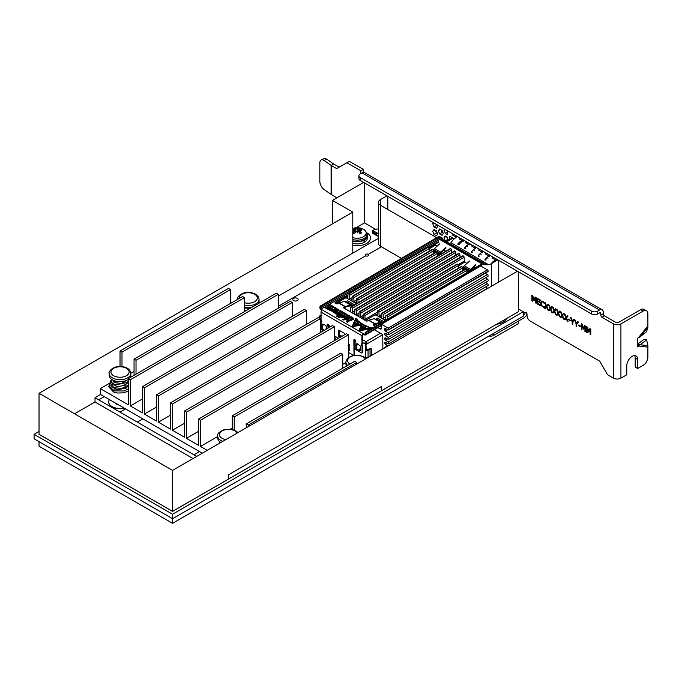 <?xml version="1.0" encoding="UTF-8"?>
<svg xmlns="http://www.w3.org/2000/svg" width="682" height="682" viewBox="0 0 682 682"><rect width="100%" height="100%" fill="white"/><g stroke="black" fill="none" stroke-linecap="round" stroke-linejoin="round"><path stroke-width="1.02" d="M378.425 228.913A3.487 2.012 0 0 0 375.953 229.502L364.495 222.886L356.081 227.754L364.495 222.886L364.495 182.878M363.634 182.384L332.441 200.397L352.79 212.136L39.036 393.284L172.546 470.367L517.493 271.214M332.441 223.884L332.441 200.397M387.794 209.485L387.794 196.331M497.894 259.893L491.432 263.627A6.973 4.024 180 0 1 481.569 263.627L380.471 205.256A6.973 4.024 180 0 1 378.425 202.409A6.973 4.024 180 0 1 380.471 199.562L386.924 195.828M381.391 246.756L401.459 258.376L381.391 246.79L368.306 254.343L381.391 246.756L380.471 246.228A6.973 4.024 180 0 1 378.425 243.38L378.425 202.409M498.755 282.033L498.755 260.396M496.735 324.231L172.546 511.398L39.036 434.315L172.546 511.372L518.363 311.717L518.363 271.709M39.036 393.284L39.036 434.289L172.546 511.372L172.546 470.367M104.286 396.617L98.702 399.831M193.015 458.551L95.011 401.971L74.543 413.786L95.011 401.971L95.011 397.7L196.714 456.42M352.79 253.116L352.79 212.136M518.363 321.137L518.363 323.66L172.546 523.316L39.036 446.233L39.036 441.646M39.036 431.467L34.1 434.315L172.546 514.245L523.29 311.742L523.29 316.235L172.546 518.729L172.546 523.316M100.586 394.477L95.011 397.7M496.675 324.24A13.29 7.673 180 0 0 506.513 318.562A13.29 7.673 180 0 1 496.675 324.231A13.29 7.673 0 0 0 506.513 318.562L381.409 390.786L381.409 386.515L228.521 474.783L228.521 479.054L381.409 390.786L172.546 511.398M124.38 408.22A11.33 6.547 180 0 1 112.01 406.804A11.33 6.547 180 0 1 108.694 402.175A11.33 6.547 180 0 1 108.694 402.048M142.862 418.884L137.287 422.107L142.836 418.876M172.546 514.245L172.546 518.729L34.1 438.799L34.1 434.315M523.29 311.742L518.363 308.895M365.245 255.102A1.833 1.057 0 0 1 366.345 254.147A1.833 1.057 0 0 1 368.306 254.343A1.833 1.057 180 0 1 368.792 255.051A1.833 1.057 180 0 1 367.7 256.023A1.833 1.057 180 0 1 365.723 255.835L365.723 255.801A1.833 1.057 180 0 1 365.245 255.094A1.833 1.057 180 0 1 366.336 254.122A1.833 1.057 180 0 1 368.306 254.309M365.723 255.835L278.282 306.32L365.723 255.801M378.425 239.356L377.521 238.828L278.282 296.133M374.75 231.906L372.773 230.516L372.253 230.814L375.236 229.092L364.495 222.886M293.541 300.574A2.702 1.56 180 0 1 292.748 299.475A2.702 1.56 180 0 1 295.451 297.915A2.702 1.56 180 0 1 298.153 299.475A2.702 1.56 180 0 1 296.482 300.915A2.702 1.56 180 0 1 293.541 300.574M109.435 399.584A11.33 6.547 0 0 0 108.694 401.92A11.33 6.547 0 0 0 112.01 406.549A11.33 6.547 0 0 0 124.064 408.032M118.472 404.801A5.234 3.018 180 0 1 116.324 404.059A5.234 3.018 180 0 1 115.028 402.815M194.003 454.851L196.74 456.403M199.553 451.62L194.003 454.826M120.023 412.141L137.287 422.081M125.573 408.91L120.023 412.116M117.347 404.153A5.234 3.018 0 0 0 116.878 404.332M366.524 232.571A13.29 7.673 180 0 1 370.514 238.044A13.29 7.673 180 0 1 352.79 245.273A13.29 7.673 0 0 0 368.493 242.11A13.29 7.673 0 0 0 366.524 232.571A13.29 7.673 180 0 1 370.514 238.052A13.29 7.673 180 0 1 352.79 245.281M374.128 233.858L374.128 232.698L375.091 233.542A1.185 0.682 -120 0 0 374.87 233.602A1.185 0.682 -120 0 0 374.623 234.139L374.154 232.715M374.623 234.114L374.154 233.841M374.87 234.54L372.278 231.437M373.983 232.843L372.278 231.837M372.253 231.854L372.773 233.363L373.983 234.054L374.009 232.835M372.253 230.814L372.253 231.42L375.552 233.756A1.748 1.006 -120 0 0 375.228 233.832A1.748 1.006 -120 0 0 374.87 234.565L377.086 235.853A1.748 1.006 -120 0 0 376.362 234.216L376.362 233.79A1.748 1.006 -120 0 0 376.728 233.713A1.748 1.006 -120 0 0 377.086 233.005L378.178 233.602L378.425 234.983M376.754 233.696L376.728 233.713A1.748 1.006 -120 0 0 376.754 233.696A1.748 1.006 -120 0 0 377.112 232.988L374.657 231.599M378.152 236.432L377.086 235.853A1.748 1.006 -120 0 0 376.387 234.207L376.387 233.798M378.425 235.409L378.425 236.62M491.381 263.653A14.262 8.235 -60 0 1 495.575 259.902M485.055 260.14L485.2 259.467A14.262 8.235 -60 0 1 489.045 256.125M478.278 256.227L478.423 255.554A14.262 8.235 -60 0 1 482.259 252.212M471.492 252.306L471.637 251.641A14.262 8.235 -60 0 1 475.482 248.299M464.715 248.393L464.86 247.728A14.262 8.235 -60 0 1 468.704 244.386M457.929 244.48L458.082 243.806A14.262 8.235 -60 0 1 461.919 240.465M456.352 235.912L456.352 237.259A14.475 8.355 120 0 0 450.938 242.656L488.448 264.642M491.091 263.806A14.475 8.355 -60 0 1 495.439 259.816M485.2 259.467L485.141 259.356A14.475 8.355 -60 0 1 488.9 256.048M486.249 259.995C484.97 260.234 484.604 260.021 485.141 259.356L485.021 260.089M478.423 255.554L478.355 255.435A14.475 8.355 -60 0 1 482.123 252.135M479.472 256.074C478.193 256.313 477.818 256.1 478.355 255.435L478.235 256.176M471.637 251.641L471.577 251.522A14.475 8.355 -60 0 1 475.345 248.214M472.686 252.161C471.407 252.4 471.04 252.187 471.577 251.522L471.458 252.255M464.86 247.728L464.792 247.609A14.475 8.355 -60 0 1 468.56 244.301M465.908 248.248C464.63 248.487 464.263 248.274 464.792 247.609L464.672 248.342M462.89 241.027A14.475 8.355 120 0 0 459.122 244.335C457.852 244.574 457.477 244.361 458.014 243.696A14.475 8.355 -60 0 1 461.782 240.388M458.082 243.806L457.895 244.429M365.876 357.402L365.075 357.53M365.433 349.261L366.191 349.934L366.012 345.083L366.498 344.231L365.884 343.873L365.399 344.725L365.433 349.261L366.046 349.619M382.755 334.674L367.24 343.796L366.626 343.438L365.271 344.095L365.561 350.326A1.748 1.014 -0.4 0 0 368.024 350.318L370.002 349.158L370.053 356.336M365.884 343.728L365.39 343.447A0.87 0.503 -60 0 1 366.004 342.373L365.995 341.665A1.748 0.997 -120.4 0 1 367.24 343.796L366.498 344.231M367.283 350.019L367.283 349.465L365.927 349.781M366.822 357.564L366.234 357.914A1.219 0.708 -0.4 0 1 365.731 358.093M447.886 240.541A14.475 8.431 179.6 0 1 449.634 238.913M448.364 240.26A14.262 8.312 179.6 0 1 449.634 239.118M319.935 317.011L319.031 316.823L318.545 317.59M319.167 317.948L319.645 317.181M356.379 303.695L346.601 298.025A1.748 1.014 -0.4 0 0 345.817 297.795L336.115 303.575M350.497 311.29L350.173 311.606L343.881 307.966M336.695 303.822L336.115 303.49M350.233 305.851L351.673 305.843A0.87 0.503 -60 0 1 351.605 305.766L351.239 305.263A1.748 1.006 120 0 0 351.051 305.093A1.748 1.006 120 0 0 350.488 305.042L345.245 306.508A1.748 1.006 -60 0 0 344.922 306.644L343.933 307.224A1.049 0.605 -0.4 0 0 343.626 307.659A1.049 0.605 -0.4 0 0 343.933 308.085L366.123 320.898A1.049 0.605 -0.4 0 0 367.607 320.89L368.595 320.31A1.748 1.006 120 0 1 368.919 320.173L375.083 323.728L380.326 322.271L374.154 318.707A1.748 1.006 -60 0 1 374.725 318.758L380.888 322.313A1.748 1.006 120 0 0 380.326 322.271M352.679 305.246L353.088 304.735A0.699 0.554 144.1 0 0 353.02 303.916L347.837 300.924A0.699 0.554 144.1 0 0 346.925 301.171L346.516 301.691L352.679 305.246L353.302 304.308M382.866 348.945L382.755 334.623L374.316 329.747M458.474 265.792L464.706 262.127L466.923 263.405M473.589 267.259L474.817 267.966M465.312 269.006L463.206 267.796A0.87 0.503 120 0 1 463.146 267.932L465.158 269.1M466.795 270.038L469.063 271.351M468.04 271.947L466.889 271.274M464.144 269.697L462.694 268.853M437.085 246.185L435.363 245.188L429.131 248.853M443.752 250.03L445.764 251.189M435.969 252.067L433.368 250.567A0.87 0.503 120 0 1 433.309 250.703L435.815 252.152M437.452 253.099L439.472 254.267L440.427 253.235A0.87 0.503 -60 0 1 440.794 252.69L446.028 247.984M437.588 255.307L438.458 254.863L437.546 254.335M434.801 252.749L433.351 251.914M385.432 320.472L376.558 315.348A1.748 1.014 -0.4 0 0 374.094 315.357L365.467 320.429L374.094 315.357M381.477 328.23L380.258 328.946L377.93 327.624M375.16 326.03L373.719 325.195M366.532 321.043L365.467 320.429M380.07 323.072L380.539 323.345M382.943 321.938A0.699 0.554 144.1 0 0 382.858 321.137L377.675 318.153A0.699 0.554 144.1 0 0 376.762 318.4L376.353 318.92L382.27 322.33M347.854 297.898L346.601 298.025A1.748 1.014 -0.4 0 0 345.817 297.761L347.905 296.542M384.878 347.777L385.603 346.985M385.952 347.164L385.56 346.968A1.049 0.597 -120.4 0 0 385.091 346.942A1.049 0.597 -120.4 0 0 384.878 347.419M387.734 346.132L385.543 344.691L387.615 343.472M386.097 342.714L384.844 343.447A1.049 0.597 -120.4 0 0 385.543 344.691M384.844 343.447L385.569 342.449M485.593 282.408L487.502 283.661L388.254 341.955A1.134 0.648 59.6 0 1 388.962 342.952A1.134 0.648 59.6 0 1 388.783 343.83A1.134 0.648 59.6 0 1 388.271 343.805L385.526 342.432A1.049 0.597 -120.4 0 0 385.057 342.407A1.049 0.597 -120.4 0 0 384.844 342.884M388.254 341.955L385.509 340.156L387.581 338.937M386.063 338.178L384.81 338.911A1.049 0.597 -120.4 0 0 385.509 340.156M384.81 338.911L385.535 337.914M485.499 277.83L487.468 279.117L388.22 337.42A1.134 0.648 59.6 0 1 388.928 338.417A1.134 0.648 59.6 0 1 388.749 339.295A1.134 0.648 59.6 0 1 388.237 339.269L385.492 337.897A1.049 0.597 -120.4 0 0 385.023 337.871A1.049 0.597 -120.4 0 0 384.81 338.349M388.22 337.42L385.475 335.621L387.547 334.402M386.029 333.643L384.776 334.376A1.049 0.597 -120.4 0 0 385.475 335.621M384.776 334.376L385.569 333.413M485.277 273.175L487.366 274.548L388.118 332.85A1.134 0.648 59.6 0 1 388.817 333.848A1.134 0.648 59.6 0 1 388.646 334.717A1.134 0.648 59.6 0 1 388.126 334.692L385.518 333.387A1.134 0.648 -120.4 0 0 385.006 333.362A1.134 0.648 -120.4 0 0 384.776 333.882M388.118 332.85L385.441 331.085L387.836 329.679M386.31 328.92L384.742 329.841A1.049 0.597 -120.4 0 0 385.441 331.085M384.742 329.841L384.742 328.937L385.466 328.502M388.706 329.9L487.954 271.607A1.049 0.597 -120.4 0 0 488.159 271.129L388.919 329.432A1.049 0.597 59.6 0 1 388.706 329.9A1.049 0.597 59.6 0 1 388.237 329.883L385.415 328.485A1.049 0.597 -120.4 0 0 384.946 328.46A1.049 0.597 -120.4 0 0 384.742 328.937M388.919 329.432L488.159 271.129A1.049 0.597 -120.4 0 0 487.417 269.85L480.699 265.971L381.451 324.265L388.169 328.144A1.049 0.597 59.6 0 1 388.919 329.423M381.451 324.265L381.477 328.238A1.748 0.997 -120.4 0 1 381.127 329.031A1.748 0.997 -120.4 0 1 380.258 328.946M377.291 312.168L365.058 319.355A1.049 0.597 -120.4 0 0 365.458 320.31M365.058 319.355L364.887 315.587L464.127 257.285A1.134 0.648 -120.4 0 0 463.317 255.938L463.308 255.929A1.134 0.648 -120.4 0 0 462.737 255.869L363.489 314.172A1.134 0.648 59.6 0 1 364.06 314.232A1.134 0.648 59.6 0 1 364.887 315.587M463.317 255.938L364.077 314.24L463.308 255.929M363.148 318.213L362.415 318.639A1.049 0.597 -120.4 0 0 362.935 318.69A1.049 0.597 -120.4 0 0 363.148 318.255L363.259 314.649A1.134 0.648 59.6 0 1 363.489 314.172M362.415 318.639L361.605 318.179L363.174 317.258M363.233 315.544L360.863 316.934A1.049 0.597 -120.4 0 0 361.605 318.179M360.863 316.934L360.693 313.166L459.941 254.863A1.134 0.648 -120.4 0 0 459.131 253.516L459.114 253.508A1.134 0.648 -120.4 0 0 458.543 253.448L359.295 311.751A1.134 0.648 59.6 0 1 359.866 311.81A1.134 0.648 59.6 0 1 360.693 313.166M459.131 253.516L359.883 311.819L459.114 253.508M358.954 315.792L358.221 316.218A1.049 0.597 -120.4 0 0 358.741 316.269A1.049 0.597 -120.4 0 0 358.954 315.834L359.073 312.228A1.134 0.648 59.6 0 1 359.295 311.751M358.221 316.218L357.419 315.757L358.988 314.837M359.039 313.123L356.669 314.513A1.049 0.597 -120.4 0 0 357.419 315.757M356.669 314.513L356.498 310.745L455.747 252.442A1.134 0.648 -120.4 0 0 454.937 251.095A1.134 0.648 -120.4 0 0 454.348 251.027L355.1 309.33A1.134 0.648 59.6 0 1 355.672 309.389L355.689 309.398A1.134 0.648 59.6 0 1 356.498 310.745M354.759 313.37L354.026 313.797A1.049 0.597 -120.4 0 0 354.555 313.848A1.049 0.597 -120.4 0 0 354.759 313.413L354.879 309.807A1.134 0.648 59.6 0 1 355.1 309.33M354.026 313.797L353.225 313.336L354.793 312.416M354.845 310.702L352.475 312.1A1.049 0.597 -120.4 0 0 353.225 313.336M352.475 312.1L352.304 308.324L451.552 250.021A1.134 0.648 -120.4 0 0 450.742 248.674L450.725 248.666A1.134 0.648 -120.4 0 0 450.163 248.615L350.915 306.909A1.134 0.648 59.6 0 1 351.477 306.968A1.134 0.648 59.6 0 1 352.304 308.324M450.742 248.674L351.494 306.977L450.725 248.666M350.173 311.478A1.049 0.597 -120.4 0 0 350.36 311.435A1.049 0.597 -120.4 0 0 350.565 310.992L350.684 307.386A1.134 0.648 59.6 0 1 350.915 306.909M451.552 250.021L451.672 252.604M355.672 309.389L454.92 251.087L355.689 309.398M455.747 252.442L455.866 255.025M459.941 254.863L460.052 257.446M464.127 257.285L464.306 261.061L458.168 264.659M458.466 265.673L464.706 262.007A1.049 0.597 59.6 0 1 464.306 261.061M388.646 334.717L487.894 276.423A1.134 0.648 -120.4 0 0 488.065 275.554A1.134 0.648 -120.4 0 0 487.366 274.548M388.749 339.295L487.997 280.993A1.134 0.648 -120.4 0 0 488.167 280.123A1.134 0.648 -120.4 0 0 487.468 279.117M388.783 343.83L488.031 285.528A1.134 0.648 -120.4 0 0 488.201 284.658A1.134 0.648 -120.4 0 0 487.502 283.661M485.627 286.943L487.536 288.196L455.951 306.747M376.558 315.348L376.464 315.272A1.748 1.014 -0.4 0 0 375.279 315.033L374.094 315.237M387.427 319.304L387.325 317.053L466.846 270.336L466.948 272.604M385.671 317.011L383.301 318.4A1.049 0.597 -120.4 0 0 384.043 319.645L384.853 320.105A1.049 0.597 -120.4 0 0 385.373 320.156A1.049 0.597 -120.4 0 0 385.586 319.722L385.697 316.116A1.134 0.648 59.6 0 1 385.927 315.638A1.134 0.648 59.6 0 1 386.498 315.698L386.515 315.706A1.134 0.648 59.6 0 1 387.325 317.053M383.301 318.4L383.131 314.632L462.652 267.915L462.771 270.498M381.477 314.59L379.107 315.988A1.049 0.597 -120.4 0 0 379.857 317.224L380.658 317.684A1.049 0.597 -120.4 0 0 381.187 317.735A1.049 0.597 -120.4 0 0 381.391 317.3L381.511 313.694A1.134 0.648 59.6 0 1 381.732 313.217A1.134 0.648 59.6 0 1 382.304 313.277L382.321 313.285A1.134 0.648 59.6 0 1 383.131 314.632M379.107 315.988L378.936 312.211L458.457 265.494L458.577 268.077M376.558 315.314A1.049 0.597 -120.4 0 0 376.993 315.323A1.049 0.597 -120.4 0 0 377.197 314.879L377.317 311.273A1.134 0.648 59.6 0 1 377.547 310.796A1.134 0.648 59.6 0 1 378.109 310.856L378.126 310.864A1.134 0.648 59.6 0 1 378.936 312.211M428.287 247.199A1.134 0.648 -120.4 0 0 427.725 247.14L348.204 293.857A1.134 0.648 59.6 0 1 348.766 293.916L348.783 293.925A1.134 0.648 59.6 0 1 349.593 295.272L429.114 248.555A1.134 0.648 -120.4 0 0 428.305 247.208L348.766 293.916M429.114 248.555L429.234 251.138M432.482 249.621A1.134 0.648 -120.4 0 0 431.911 249.561L352.389 296.278A1.134 0.648 59.6 0 1 352.961 296.329A1.134 0.648 59.6 0 1 353.788 297.684L433.309 250.976A1.134 0.648 -120.4 0 0 432.499 249.629L352.961 296.329L432.499 249.629M433.309 250.976L433.428 253.559M436.676 252.042A1.134 0.648 -120.4 0 0 436.105 251.982L356.584 298.699A1.134 0.648 59.6 0 1 357.155 298.75A1.134 0.648 59.6 0 1 357.982 300.106L437.503 253.397A1.134 0.648 -120.4 0 0 436.693 252.05L357.172 298.759L436.676 252.042M437.503 253.397L437.614 255.98M381.477 328.085L380.138 328.869M356.328 300.071L353.958 301.461A1.049 0.597 -120.4 0 0 354.7 302.697L355.51 303.166A1.049 0.597 -120.4 0 0 356.03 303.217A1.049 0.597 -120.4 0 0 356.243 302.782L356.354 299.176A1.134 0.648 59.6 0 1 356.584 298.699M352.134 297.65L349.764 299.04A1.049 0.597 -120.4 0 0 350.514 300.285L351.315 300.745A1.049 0.597 -120.4 0 0 351.835 300.796A1.049 0.597 -120.4 0 0 352.048 300.361L352.168 296.755A1.134 0.648 59.6 0 1 352.389 296.278M347.121 298.324A1.049 0.597 -120.4 0 0 347.65 298.375A1.049 0.597 -120.4 0 0 347.854 297.94L347.973 294.334A1.134 0.648 59.6 0 1 348.204 293.857M349.764 299.04L349.593 295.272M353.958 301.461L353.788 297.684M358.093 302.689L357.982 300.106M466.846 270.336A1.134 0.648 -120.4 0 0 466.036 268.989L466.019 268.981A1.134 0.648 -120.4 0 0 465.448 268.93L385.927 315.638M462.652 267.915A1.134 0.648 -120.4 0 0 461.842 266.568A1.134 0.648 -120.4 0 0 461.254 266.509L381.732 313.217M458.457 265.494A1.134 0.648 -120.4 0 0 457.648 264.147L457.631 264.139A1.134 0.648 -120.4 0 0 457.068 264.087L377.547 310.796M461.842 266.568L382.321 313.285L461.825 266.56M350.949 306.261L350.71 305.928A0.87 0.503 120 0 0 350.335 305.817L345.092 307.284A0.87 0.503 120 0 0 344.93 307.352L343.933 307.932L343.933 307.224M470.171 270.694L470.265 270.464A0.87 0.503 -60 0 1 470.631 269.91L475.866 265.213M463.206 267.796L463.555 266.858A1.748 1.006 -60 0 1 464.306 265.758L470.469 269.322A1.748 1.006 120 0 0 469.728 270.422L469.463 271.112M462.711 269.288L463.786 269.902M467.861 272.058L466.965 271.743M433.368 250.567L433.726 249.638A1.748 1.006 -60 0 1 434.468 248.538L440.632 252.093A1.748 1.006 120 0 0 439.89 253.193L439.532 254.122L437.375 252.886M433.368 252.349L434.443 252.962M437.912 255.179L437.563 254.71M380.641 323.285L380.547 323.157A0.87 0.503 120 0 0 380.172 323.046L374.93 324.504A0.87 0.503 120 0 0 374.768 324.581L373.77 325.161L373.77 324.453A1.049 0.605 -0.4 0 0 373.463 324.888A1.049 0.605 -0.4 0 0 373.77 325.314L374.75 325.885A1.049 0.605 -0.4 0 0 376.234 325.877L388.356 318.75A0.87 0.511 179.6 0 1 388.51 318.682M381.349 322.867L381.076 322.492A1.748 1.006 120 0 0 380.888 322.313M326.542 328.988L326.022 325.681L323.063 323.976L322.577 324.257L323.063 323.967M360.224 350.207L360.548 346.183L357.095 343.617L356.601 343.899L357.087 343.617M381.46 325.553L365.399 334.99A1.748 0.997 -120.4 0 1 364.529 334.905L363.174 334.265A0.87 0.503 120 0 0 362.56 335.331L362.577 337.931L361.963 338.298A0.87 0.503 59.6 0 1 361.827 338.664L362.449 338.298A0.87 0.503 -120.4 0 0 362.577 337.931M362.449 338.298L361.835 339.372A0.87 0.503 59.6 0 1 361.972 339.9L362.594 339.534A0.87 0.503 -120.4 0 0 362.449 339.014M362.594 339.534L362.619 343.558L362.006 343.916L361.972 339.9M361.895 343.864A1.049 0.597 -120.4 0 0 362.636 345.254L362.688 352.338L361.579 352.986L355.663 349.568L355.169 348.715L355.117 341.631L355.731 341.264A1.049 0.597 -120.4 0 0 355.842 341.324M361.929 353.02L362.688 352.338M354.487 339.704L354.606 354.734L353.992 355.092L353.873 340.071L354.487 339.704A1.049 0.597 59.6 0 1 354.495 339.593M354.086 355.271L354.606 354.734M327.863 324.214A1.049 0.597 -120.4 0 0 328.605 325.604L328.622 327.786M439.276 236.731L438.773 236.449L320.37 306.005L319.875 306.866L320.497 308.068A0.87 0.503 -120.4 0 0 321.12 309.134L322.228 309.918A1.748 1.006 120 0 0 321.009 312.066L321.026 314.666A0.87 0.503 59.6 0 0 321.171 315.186L321.179 315.902A0.87 0.503 59.6 0 0 321.043 316.269L321.069 320.284A1.049 0.597 59.6 0 1 321.759 321.196A1.049 0.597 59.6 0 1 321.606 322.032A1.049 0.597 59.6 0 1 321.086 321.981L321.699 321.623A1.049 0.597 -120.4 0 0 321.81 321.674M323.191 324.044L323.2 324.513M357.223 343.694L357.223 344.163M348.417 349.465L349.653 350.181L348.417 350.181M334.393 336.362A0.87 0.503 -120.4 0 0 334.709 336.738L334.709 337.752L334.393 336.925M338.877 330.139L338.92 335.655L338.306 336.021L338.801 336.865L339.414 336.507L338.92 335.655M339.414 336.507L340.497 337.13M350.505 319.781L350.505 319.082L352.091 319.994L348.025 321.452L347.641 322.356L346.371 321.623L347.999 319.074L343.609 320.029L342.347 319.304L343.702 319.176L346.499 317.428L346.507 316.772L348.4 317.863L344.367 319.611L349.551 318.579L347.59 321.393L350.574 319.764M347.59 321.393L350.054 320.097M344.367 319.611L349.534 318.596M346.311 316.917L348.374 317.872M343.702 319.176L346.354 317.556M347.999 319.074L346.379 321.631M350.309 319.219L352.065 320.003M333.029 311.853L333.992 312.151L335.876 310.634L337.42 311.521L336.26 311.665L334.623 313.064L333.268 312.578L333.762 312.279L331.964 311.486L334.01 309.551L335.493 310.412L333.2 311.35L333.225 312.024M334.01 309.551L335.467 310.429M332.484 310.915L333.728 310.208M333.762 312.279L333.302 312.586M335.697 310.762L337.394 311.538M333.992 312.151L335.655 311.197M342.253 317.309L343.796 317.42L342.85 316.874L342.253 317.343L343.029 317.667M343.029 317.633L343.796 317.445M343.319 315.8L345.007 315.826L345.748 316.721L344.427 317.795L342.236 317.718L341.597 317.079L342.066 316.363L344.137 317.258L344.64 316.798L343.336 315.672M342.355 316.354L344.137 317.283M343.336 315.647L344.078 315.664M340.94 314.376L337.692 316.772L336.303 316.243L340.446 313.277L342.091 314.223L340.94 314.376M340.275 313.405L342.066 314.24M336.337 316.252L340.207 313.984M337.812 310.327L338.673 309.824L337.641 309.236L336.78 309.764L337.812 310.361L338.673 309.858M336.78 309.764L337.812 310.361M337.914 309.091L338.911 310.046L337.846 310.574L336.558 309.892L337.564 308.98L338.903 309.696M336.55 309.509L337.266 309.117M334.231 308.153L335.416 308.946L336.269 308.443L334.461 308.017L335.518 307.71L336.584 308.622L335.45 309.185L334.564 308.315M335.578 307.744L336.507 308.307M334.487 308.034L334.998 307.735M334.998 308.059L335.484 308.366M336.269 308.443L335.416 308.946M334.444 308.409L335.416 308.972M344.504 314.001L345.45 313.447L344.376 314.402L344.018 313.089L342.782 313.481L344.171 312.688L344.504 314.027L345.706 313.626M342.807 313.498L344.171 312.714L344.504 313.899M346.533 314.07L346.268 314.59L347.24 315.152L348.135 314.99L346.78 315.792L346.993 315.297L345.177 314.862L346.823 314.266M345.203 314.879L346.533 314.095M346.993 315.297L346.49 315.621M346.268 314.59L348.11 315.007M332.296 306.806L331.904 306.312L332.859 306.474L331.784 305.851L333.421 306.499L332.074 307.301L330.932 306.371L331.989 306.985M330.727 306.516L331.989 307.011M332.04 305.707L333.404 306.516M332.859 306.474L331.904 306.312M339.696 311.7L340.48 310.873L339.73 310.139L341.051 310.907L339.696 311.7M339.73 310.139L341.026 310.915M340.48 310.873L339.406 311.538M332.833 307.735L334.444 307.122M353.097 319.44L351.554 318.545L353.839 318.289L352.722 318.937L353.097 319.44M352.722 318.937L353.319 319.312M352.415 318.758L353.523 318.136M351.793 318.4L352.415 318.792M349.687 317.462L351.503 317.633L351.025 316.661L352.406 317.462L351.051 318.255L349.687 317.462L351.273 317.761M351.025 316.661L352.381 317.48M351.844 317.428L350.889 317.275M347.709 316.15L348.937 316.755L349.789 316.252L348.664 315.937L348.877 315.51L350.088 316.124L349.022 316.994L347.718 316.312L348.323 316.133M349.158 315.587L350.088 316.15M349.789 316.252L348.937 316.755M348.093 316.269L348.937 316.78M330.455 305.817L328.698 305.229L329.943 305.792L329.201 304.939L330.037 304.564L331.239 305.272L329.602 304.956L330.455 305.817M329.602 304.956L330.557 305.536M330.224 304.658L331.12 305.204M329.065 305.289L329.943 305.826M342.049 312.782L342.91 312.271L342.049 312.808L341.026 312.185L342.049 312.808M342.91 312.271L341.878 311.683L341.026 312.185M342.159 311.546L343.336 312.288L342.373 312.953L340.804 312.339L341.801 311.427L343.14 312.143M340.676 312.032L341.571 311.529M342.654 315.365L339.568 317.667L338.187 317.139L342.168 314.266L343.805 315.212L342.654 315.365M341.989 314.393L343.788 315.229M338.221 317.147L342.032 314.905M328.681 307.036L328.434 307.676L329.721 307.079L330.975 307.804L328.374 307.846L328.042 309.449L326.559 308.596L327.386 307.906L326.243 308.417L325.024 307.71L327.454 307.701L327.778 305.954L329.346 306.866L328.681 307.036M327.778 305.954L329.321 306.874M327.454 307.701L327.795 306.781M326.712 307.77L327.454 307.735M327.386 307.906L327.155 308.494M329.721 307.079L330.949 307.821M328.434 307.642L329.415 307.539M338.92 312.995L338.238 312.612L337.206 313.217L338.425 313.405M337.206 313.217L338.502 313.353M339.551 312.663L339.917 313.226L339.321 313.763L336.524 313.66L338.025 314.496L335.825 314.01L335.697 313.37L337.437 312.228L337.258 311.785L339.679 312.774M338.425 312.467L338.92 312.561M337.181 311.921L338.357 312.006M336.038 313.081L337.258 312.39M331.972 309.773L332.466 309.04L332.057 308.648L330.131 309.287L329.9 310.361L332.074 309.696M329.611 309.952L330.241 310.438L331.58 310.037M332.637 310.361L330.335 310.694L328.886 309.398L329.892 308.477L331.921 308.366L333.217 309.321L332.637 310.361M362.116 324.743L362.722 324.649M357.291 319.219L355.637 318.52L357.325 319.21L357.342 320.097L356.882 320.625L355.748 319.364L353.319 324.905L357.411 320.19L353.6 325.144L358.749 322.126L357.359 321.034L357.752 320.591L361.511 323.387L359.491 322.654L354.35 325.672L361.639 323.464L354.921 325.8L361.673 324.803L361.511 323.941L362.099 323.737L363.847 324.76L362.006 324.999L360.352 328.937L364.299 325.007L360.573 329.27L365.723 326.252L364.12 325.416L364.444 325.075L369.269 327.241L366.635 326.678L361.494 329.73L369.976 327.437L361.912 329.858L371.392 328.4L369.269 327.769L371.656 327.505L372.602 328.025L371.605 327.539M365.092 325.45L369.226 327.249M365.723 326.252L360.573 329.27M360.352 328.937L363.949 324.845M362.099 323.737L363.83 324.777M361.511 323.924L362.099 323.771M361.673 324.803L361.929 324.223M354.921 325.8L361.673 324.837M354.35 325.672L361.954 323.677M357.752 320.591L361.486 323.396M357.368 321.052L357.752 320.625M358.749 322.126L353.6 325.144M353.319 324.905L357.649 320.514M355.578 318.639L352.483 325.8L355.569 318.741M371.537 328.656L359.806 330.693L358.979 330.207L361.562 325.067L352.747 326.61L351.921 326.132L352.483 325.8M351.946 326.149L352.483 325.834M361.562 325.067L359.005 330.224M369.269 327.769L370.965 327.667M371.392 328.4L361.912 329.892M361.494 329.696L369.925 327.454M361.963 338.298L361.946 335.697A1.748 1.006 -60 0 1 363.165 333.549L364.52 334.189L365.134 333.83A0.87 0.503 59.6 0 1 364.52 334.189M482.703 263.354L482.686 262.834L482.686 263.346M438.773 236.449L439.745 236.773L439.899 237.933A0.87 0.503 -120.4 0 0 440.521 238.998L442.737 239.774A1.748 1.006 120 0 1 443.249 239.834L483.197 262.894A1.748 1.006 -60 0 1 483.325 262.988M339.082 300.02A0.87 0.511 179.6 0 1 338.553 300.174L338.562 300.881A0.87 0.511 -0.4 0 0 339.09 300.728L339.082 300.02L347.956 294.812M428.594 247.438L438.543 241.59M479.48 265.23L467.358 272.348A0.87 0.511 179.6 0 0 467.23 272.442M389.627 318.025A0.87 0.511 179.6 0 1 389.754 317.931L465.959 273.167A0.87 0.511 179.6 0 1 466.113 273.098M373.77 324.453L374.759 323.873A1.748 1.006 -60 0 1 375.083 323.728M335.297 302.245L337.684 300.839L337.692 301.555L335.305 302.953L335.297 302.245A1.049 0.605 -0.4 0 0 334.99 302.68A1.049 0.605 -0.4 0 0 335.297 303.106L336.286 303.678A1.049 0.605 -0.4 0 0 337.769 303.669L338.758 303.081A1.748 1.006 120 0 1 339.082 302.944L344.325 301.487A1.748 1.006 -60 0 1 344.887 301.529L351.051 305.093M338.562 300.881L337.94 301.248L337.94 300.532A0.87 0.511 179.6 0 1 337.684 300.839M337.94 300.532L338.553 300.174M336.439 339.474L334.393 338.289M334.393 339.005L335.817 339.832M322.595 327.13L322.577 324.257M356.626 346.771L356.601 343.899M334.393 335.876L338.528 338.263M339.875 337.488L338.801 336.865M338.749 330.062L338.263 330.352L338.749 330.062L344.325 333.285L344.819 334.632M338.306 336.021L338.263 330.352M482.686 262.834A1.748 1.006 -60 0 1 483.197 262.894M321.086 321.981L321.137 329.074L323.277 330.872M328.008 328.144L327.991 325.97A1.049 0.597 59.6 0 1 327.3 325.05A1.049 0.597 59.6 0 1 327.454 324.214A1.049 0.597 59.6 0 1 327.974 324.265L328.468 324.555A1.049 0.597 -120.4 0 1 329.218 325.834L329.227 327.437M353.498 355.373L348.417 352.441M355.117 341.631A1.049 0.597 59.6 0 0 355.637 341.682A1.049 0.597 59.6 0 0 355.791 340.847A1.049 0.597 59.6 0 0 355.1 339.926L354.606 339.645A1.049 0.597 -120.4 0 0 354.086 339.593A1.049 0.597 -120.4 0 0 353.873 340.071M362.074 352.705L362.014 345.621A1.049 0.597 59.6 0 1 361.332 344.7A1.049 0.597 59.6 0 1 361.486 343.864A1.049 0.597 59.6 0 1 362.006 343.916M361.835 339.372L361.827 338.664M348.417 343.975L348.996 344.308A0.87 0.503 59.6 0 1 349.133 345.783L349.158 349.21A0.87 0.503 59.6 0 1 349.048 350.548M363.293 334.189L363.284 333.481M438.552 242.306L428.952 247.941M347.931 295.536L339.09 300.728M321.819 310.242L321.128 309.841A1.748 0.997 -120.4 0 1 319.884 307.718L319.875 306.866M327.991 325.97L328.605 325.604M362.636 345.254L362.014 345.621M320.497 307.224L320.983 306.363L320.37 306.005M439.396 236.807L320.983 306.363M365.399 334.99A1.748 0.997 -120.4 0 0 365.748 334.197L366.234 332.492L481.569 264.735M366.234 332.492L365.612 332.134L365.134 333.839M365.612 332.134L481.569 264.019M481.918 263.815L484.024 262.579L484.996 262.894L485.149 264.062A1.748 0.997 59.6 0 1 484.962 264.701M484.527 262.851L484.024 262.579M349.747 345.416L348.025 345.442M349.61 345.501L348.417 345.927M349.158 349.21L348.417 349.346M348.664 349.201L348.417 345.672M482.617 264.122L484.646 262.928M374.154 318.707L368.919 320.173M469.54 261.061L464.306 265.758M470.469 269.322L475.704 264.625M439.702 243.841L434.468 248.538M445.866 247.395L440.632 252.093M323.294 324.103L322.168 328.98L324.359 330.25M325.911 329.355L326.525 326.695M357.317 343.754L356.2 348.63L359.576 350.582L360.548 346.345M348.869 357.206L348.417 356.942M365.245 357.607L365.612 357.274A1.748 1.014 -0.4 0 0 368.075 357.257L368.084 357.479M365.39 343.447L364.776 343.805L365.271 344.095M319.287 318.017L319.773 317.821A1.748 1.006 -60 0 1 320.992 315.681A1.748 0.997 -120.4 0 0 320.122 315.596A1.748 0.997 -120.4 0 0 319.773 316.388L319.031 316.823M341.358 336.635L339.039 335.297L339.005 330.216M339.627 330.574L339.662 334.939L341.972 336.277M370.778 348.673A0.699 0.435 124.6 0 0 370.241 348.374L369.491 348.741A1.748 1.014 -0.4 0 0 369.38 348.8L367.41 349.96A0.87 0.511 179.6 0 1 366.174 349.968M370.241 348.374L370.795 348.758A0.699 0.435 -55.4 0 1 371.332 349.065L371.383 355.569M370.795 348.758L370.053 349.124A0.87 0.511 -0.4 0 0 370.002 349.158M321.077 332.143L320.463 332.501M320.983 332.074L320.361 331.716M365.927 349.823L365.313 350.181M339.039 335.297L339.662 334.939M362.594 339.696L365.995 341.665A1.748 1.006 120 0 0 364.776 343.805L362.611 342.56M366.004 342.373A0.87 0.503 59.6 0 1 366.626 343.438M359.576 350.582L360.164 350.446L360.565 348.698M207.217 450.35L200.465 446.446L200.465 420.257L198.496 419.115L198.496 445.312L186.442 438.347L186.442 412.158L184.464 411.016L184.464 437.213L172.41 430.248L172.41 404.059L170.44 402.917L170.44 429.114L158.377 422.149L158.377 395.961L156.408 394.818L156.408 421.016L144.354 414.051L144.354 387.862L142.385 386.72L142.385 412.917L130.322 405.952L130.322 379.755L128.352 378.621L128.352 404.818L100.297 388.621L109.7 383.19M120.023 366.456L120.023 351.034L121.993 352.168L121.993 366.566M230.49 303.447L230.49 289.535L228.521 288.392L120.023 351.034M100.297 388.621L100.297 394.315L202.29 453.198M114.491 389.047A5.584 3.222 180 0 1 114.448 388.621A5.584 3.222 180 0 1 114.576 387.913M125.19 387.402A5.584 3.222 180 0 1 125.59 388.365M232.247 429.507L232.247 415.824L234.224 416.966L234.224 430.103M246.279 427.802L246.279 423.923L248.248 425.065L248.248 426.659M356.746 364.026L356.746 362.423L354.776 361.281L246.279 423.923M342.722 368.246L342.722 354.325L340.744 353.182L232.247 415.824M134.056 375.33L134.056 359.133L136.025 360.267L136.025 374.188M244.523 311.546L244.523 297.633L242.553 296.491L134.056 359.133M234.224 416.966L342.722 354.325M248.248 425.065L356.746 362.423M121.993 352.168L230.49 289.535M128.352 378.621L276.304 293.2L278.282 294.343L278.282 308.255M142.385 386.72L290.336 301.299L292.305 302.441L292.305 316.363M156.408 394.818L304.36 309.398L306.337 310.54L306.337 324.462M170.44 402.917L318.392 317.497L320.361 318.639L320.361 332.56M184.464 411.016L332.415 325.595L334.393 326.738L334.393 340.659M198.496 419.115L346.447 333.694L348.417 334.836L348.417 357.53M200.465 420.257L348.417 334.836M200.465 446.446L217.711 436.497M230.354 429.191L232.247 428.1M342.722 364.324L345.936 362.466M172.41 404.059L320.361 318.639M172.41 430.248L184.464 423.292M144.354 387.862L292.305 302.441M144.354 414.051L156.408 407.094M136.025 360.267L244.523 297.633M130.833 373.267L134.056 371.409M130.322 379.755L278.282 294.343M130.322 405.952L142.385 398.996M158.377 395.961L306.337 310.54M158.377 422.149L170.44 415.193M186.442 412.158L334.393 326.738M186.442 438.347L198.496 431.391M346.516 366.055A10.81 6.24 180 0 1 345.936 364.035L345.936 362.04A10.81 6.24 0 0 0 347.641 365.407M130.833 373.429C130.415 369.78 127.636 367.521 122.504 366.635C113.033 364.87 107.799 372.636 109.214 373.429A10.81 6.24 0 0 0 120.023 379.678A10.81 6.24 0 0 0 130.833 373.429L130.833 375.424A10.81 6.24 180 0 1 130.177 377.564M128.352 379.405A10.81 6.24 180 0 1 116.358 381.298A10.81 6.24 180 0 1 109.214 375.424L109.214 373.429M109.955 382.841L108.975 386.183A0.955 0.784 173 0 0 108.719 386.796L113.476 391.954L117.449 393.028L123.74 392.832L128.352 391.008M108.975 386.174L114.346 390.905L124.226 390.974L128.352 388.825M220.866 442.473A10.81 6.24 180 0 1 217.711 438.066L217.711 436.071A10.81 6.24 0 0 0 222.784 441.365M251.956 307.258A10.81 6.24 180 0 1 244.523 307.258M244.523 305.263A10.81 6.24 0 0 0 255.494 304.036A10.81 6.24 0 0 0 259.058 299.407L259.058 301.393A10.81 6.24 180 0 1 258.401 303.533M357.479 231.445L357.223 232.929L357.479 231.445L358.527 231.616A12.583 5.132 64.4 0 1 360.096 233.611A5.362 3.095 0 0 0 361.758 232.647L361.187 232.63L361.758 232.647A12.583 9.096 -125.8 0 0 359.593 231.002L359.431 230.32A12.489 8.755 172.8 0 1 361.315 230.567A12.489 11.253 12 0 0 359.431 230.022L359.593 229.502A12.583 7.826 -45.7 0 1 361.758 229.331A5.362 3.095 0 0 0 360.096 228.376A12.583 6.394 107.1 0 0 358.527 228.888L357.479 228.896L357.223 229.987L356.967 228.896L355.927 228.888A12.583 6.394 -107.1 0 0 354.35 228.376L354.862 231.002A12.583 9.096 125.8 0 0 352.79 232.562M359.619 229.493L360.096 228.376M352.688 232.647L353.267 232.63L352.688 232.647M352.79 232.733A5.362 3.095 0 0 0 354.35 233.611A12.583 5.132 -64.4 0 1 355.927 231.616L356.967 231.445L357.223 232.656L357.223 228.206A12.489 2.174 95.2 0 1 357.479 228.896M352.79 239.501A9.701 5.601 0 0 0 364.086 238.478A9.701 5.601 0 0 0 366.925 234.523C366.277 231.641 365.185 229.953 363.651 229.459A8.968 5.183 180 0 1 363.651 229.459A8.968 5.183 180 0 1 363.566 236.739A8.968 5.183 180 0 1 352.79 237.575M357.223 232.929L356.967 231.445M352.79 229.331A12.583 7.826 45.7 0 1 354.862 229.502L355.015 230.022A12.489 11.253 -12 0 0 353.14 230.567A12.489 8.755 -172.8 0 1 355.015 230.32L354.964 232.784M356.967 228.896A12.489 2.174 -95.2 0 1 357.223 228.206M359.448 230.32L359.593 229.502M359.491 232.784L359.431 230.32M366.925 234.523L366.925 235.793A9.701 5.601 180 0 1 364.086 239.757A9.701 5.601 180 0 1 352.79 240.78M363.983 239.817L364.648 242.05A10.162 5.865 180 0 0 367.393 238.044L367.393 235.793A10.162 5.865 180 0 1 364.316 240.004M363.472 240.081L363.804 240.269A10.162 5.865 180 0 1 352.79 241.078M366.899 233.986A10.162 5.865 180 0 1 367.393 235.793M352.79 243.329A10.162 5.865 180 0 0 364.162 242.332L363.804 240.269M364.06 241.709L364.648 242.05M439.6 228.964L442.072 230.388L443.3 233.568L442.072 235.324L439.6 233.9L438.373 230.721L439.6 228.964M441.024 229.783L442.072 232.477L443.112 233.073M442.072 232.477L439.6 233.9M440.504 229.484L438.373 230.721M446.65 236.782L447.69 239.467L445.227 240.891L443.991 237.711L445.227 235.955L447.69 237.379L447.69 240.661M446.122 236.475L443.991 237.711M446.267 241.496L445.227 240.891M447.69 230.908L447.69 234.821L445.227 233.397L443.991 230.218L444.707 229.195M447.162 230.601L447.69 231.974L445.227 233.397M445.235 229.493L443.991 230.218M469.421 243.457L469.421 244.804L465.721 242.664L465.721 241.326M466.889 241.991L465.721 242.664M496.3 258.981L496.3 260.319L492.6 258.18L492.6 256.841M493.768 257.515L492.6 258.18M463.257 239.902L463.257 241.24L459.557 239.109L459.557 237.762M460.725 238.436L459.557 239.109M442.149 227.711L439.523 226.194M475.584 247.02L475.584 248.359L471.893 246.228L471.893 244.881M473.052 245.554L471.893 246.228M489.395 254.991L489.395 256.33L485.695 254.198L485.695 252.86M486.863 253.525L485.695 254.198M482.489 251.002L482.489 252.349L478.798 250.209L478.798 248.87M479.958 249.544L478.798 250.209M456.352 237.259L452.652 235.12L452.652 233.781M453.82 234.446L452.652 235.12M436.957 224.719L437.682 226.577L436.446 228.325L433.982 226.901L432.746 223.73L433.471 222.699M435.917 224.114L436.446 225.478L437.486 226.083M436.446 225.478L433.982 226.901M433.999 223.005L432.746 223.73M433.982 234.395L432.746 231.224L433.982 229.467L436.446 230.891L437.682 234.071L436.446 235.819L433.982 234.395L436.446 232.971L437.486 233.576M435.406 230.286L436.446 232.971M434.886 229.987L432.746 231.224M439.472 236.611L442.055 237.873L442.788 239.766M440.487 236.969L439.89 237.319M441.007 237.268L441.996 239.8M585.574 326.107L585.574 331.802L584.917 331.426L584.917 326.516L583.63 329.108L583.229 328.877L581.951 324.811L581.951 329.713L581.345 329.363L581.345 323.669L582.24 324.18L583.468 328.068L584.662 325.578L585.574 326.107M583.468 328.068L584.798 325.664M581.345 329.363L581.593 323.805M581.951 324.811L583.229 328.877M584.917 326.516L584.917 331.426M570.271 320.131L570.271 320.821L568.404 319.747L568.404 319.048L570.271 320.131M568.404 319.747L568.652 319.193M570.271 320.54L568.652 319.602M562.599 315.647L564.142 319.423L563.383 318.997L562.19 316.03L560.962 317.599L560.254 317.19L561.832 315.237L560.306 311.521L561.056 311.955L562.232 314.862L563.434 313.328L564.142 313.729L562.599 315.647M562.232 314.862L563.528 313.379M561.832 315.237L560.706 311.751M560.254 317.19L562.079 315.101M561.116 317.403L560.502 317.045M562.19 316.03L563.383 318.997M554.722 311.103L556.265 314.879L555.515 314.445L554.313 311.486L553.093 313.047L552.386 312.637L553.954 310.694L552.429 306.977L553.187 307.412L554.355 310.319L555.557 308.776L556.265 309.185L554.722 311.103M554.355 310.319L555.651 308.835M553.954 310.694L552.829 307.207M552.386 312.637L554.202 310.557M553.247 312.85L552.633 312.501M554.313 311.486L555.515 314.445M546.853 306.559L548.388 310.336L547.637 309.901L546.444 306.943L545.216 308.503L544.509 308.094L546.086 306.15L544.56 302.424L545.31 302.859L546.487 305.766L547.689 304.232L548.388 304.641L546.853 306.559M546.487 305.766L547.774 304.283M546.086 306.15L544.961 302.663M544.509 308.094L546.325 306.005M545.37 308.307L544.756 307.957M546.444 306.943L547.637 309.901M537.109 303.822L537.109 298.128L540.195 299.91L540.195 300.583L537.757 299.176L537.757 300.736L540.025 302.049L540.025 302.723L537.757 301.41L537.757 303.524L540.195 304.931L540.195 305.604L537.109 303.822L537.356 298.264M540.195 305.314L537.356 303.678M537.757 301.41L540.025 302.433M537.757 299.176L540.195 300.293M536.103 297.548L536.103 303.243L535.455 302.868L535.455 297.957L534.168 300.549L533.767 300.319L532.489 296.252L532.489 301.154L531.875 300.805L531.875 295.11L532.77 295.621L534.006 299.509L535.199 297.02L536.103 297.548M534.006 299.509L535.336 297.105M531.875 300.805L532.122 295.246M532.489 296.252L533.767 300.319M535.455 297.957L535.455 302.868M543.716 307.573L541.252 305.57L540.63 303.013L541.244 301.197L542.846 301.342L544.372 302.697L544.372 303.609L542.846 301.981L541.755 301.938L541.312 303.405L541.772 305.391L542.846 306.576L544.372 306.721L544.372 307.625L543.716 307.573L541.499 305.425L540.877 302.868L541.491 301.06M544.62 307.488L543.963 307.429M543.801 306.849L544.568 306.55M541.926 301.836L543.094 301.845L544.568 303.439M550.783 308.827L552.326 312.612L551.576 312.177L550.374 309.21L549.155 310.779L548.447 310.37L550.016 308.426L548.499 304.701L549.249 305.135L550.425 308.042L551.619 306.508L552.326 306.917L550.783 308.827M550.425 308.042L551.712 306.559M550.016 308.426L548.891 304.931M548.447 310.37L550.263 308.281M549.308 310.583L548.695 310.225M550.374 309.21L551.576 312.177M558.66 313.379L560.203 317.156L559.453 316.721L558.251 313.754L557.032 315.323L556.324 314.913L557.893 312.97L556.367 309.244L557.117 309.679L558.294 312.586L559.496 311.052L560.203 311.461L558.66 313.379M558.294 312.586L559.59 311.103M557.893 312.97L556.768 309.475M556.324 314.913L558.14 312.825M557.185 315.127L556.572 314.769M558.251 313.754L559.453 316.721M566.529 317.923L568.072 321.699L567.322 321.265L566.128 318.306L564.901 319.867L564.193 319.457L565.762 317.514L564.244 313.788L564.994 314.223L566.171 317.13L567.364 315.596L568.072 316.005L566.529 317.923M566.171 317.13L567.458 315.647M565.762 317.514L564.645 314.027M564.193 319.457L566.009 317.369M565.054 319.67L564.44 319.321M566.128 318.306L567.322 321.265M574.542 319.739L572.854 321.938L572.854 324.453L572.198 324.078L572.198 321.64L570.527 317.42L571.26 317.846L572.53 321.086L573.818 319.321L575.165 320.097L576.435 323.336L577.731 321.58L578.43 321.981L576.759 324.197L576.759 326.712L576.102 326.337L576.102 323.89L574.474 319.781M576.102 323.89L574.832 319.909M576.435 323.336L577.833 321.64M576.102 326.337L576.35 323.754M572.53 321.086L573.92 319.381M572.854 324.172L570.919 317.65M580.544 326.064L580.544 326.755L578.686 325.681L578.686 324.982L580.544 326.064M578.686 325.681L578.924 325.126M580.544 326.473L578.924 325.536M590.8 329.125L590.8 334.819L590.143 334.444L590.143 329.534L588.856 332.125L588.455 331.895L587.185 327.829L587.185 332.731L586.571 332.381L586.571 326.687L587.466 327.198L588.694 331.085L589.887 328.596L590.8 329.125M588.694 331.085L590.024 328.681M586.571 332.381L586.818 326.823M587.185 327.829L588.455 331.895M590.143 329.534L590.143 334.444M449.634 239.518L449.634 236.944A1.049 0.605 60 0 1 449.856 236.466A1.049 0.605 60 0 1 450.376 236.518L454.34 238.802M459.881 242.008L460.87 242.579M466.667 245.921L467.656 246.492M473.444 249.834L474.433 250.405M480.222 253.755L481.211 254.326M487.008 257.668L487.997 258.239M493.538 261.436L494.382 261.922M452.098 237.515L452.098 238.069M523.29 312.006L525.038 313.012A1.398 0.801 60 0 1 525.328 312.373A1.398 0.801 60 0 1 526.402 312.748A1.398 0.801 60 0 1 527.016 314.155L527.016 315.578A4.433 2.558 60 0 0 530.144 321L599.734 361.179L607.551 374.716L613.519 378.16L613.519 323.916L602.027 317.283A1.748 1.006 60 0 1 600.799 315.152L600.799 313.609L599.563 312.902A1.748 1.006 -60 0 1 600.433 312.816A1.748 1.006 -60 0 1 600.799 313.609M602.18 309.79A5.234 3.018 120 0 0 600.799 309.585A5.234 3.018 120 0 0 599.563 310.054L597.764 311.094A4.433 2.558 180 0 1 591.499 311.094L360.198 177.55A4.433 2.558 180 0 1 358.903 175.743A4.433 2.558 180 0 1 360.198 173.936L361.997 172.896A5.234 3.018 -60 0 1 364.614 172.64L602.18 309.79A5.234 3.018 120 0 1 603.263 312.185L603.263 313.729A1.748 1.006 -120 0 0 604.491 315.86L615.982 322.492A1.748 1.006 180 0 0 618.455 322.492L640.696 309.654L643.16 311.077A6.658 3.845 -60 0 1 646.493 310.745A6.658 3.845 -60 0 1 647.866 313.797L647.9 327.087L639.921 337.019L646.604 331.588L647.9 327.087M360.769 173.612L360.769 170.764L363.233 169.341L363.233 172.427M336.857 197.848L331.401 194.558A5.234 3.018 -0 0 1 331.094 194.361L324.103 189.545A6.658 3.495 64.2 0 1 319.824 181.165L319.824 163.024A6.658 3.495 64.2 0 1 321.196 159.98A6.658 3.495 64.2 0 1 324.103 160.534L331.094 165.342A5.234 3.018 180 0 0 331.401 165.538L336.729 168.616L346.882 162.751L360.769 170.764M591.499 311.094L591.499 313.942A4.433 2.558 -0 0 0 597.764 313.942L599.563 312.902M591.499 313.942L360.198 180.398L360.198 177.55M358.903 175.743L358.903 178.59A4.433 2.558 -0 0 0 360.198 180.398M339.193 167.192L333.865 164.115A1.748 1.006 0 0 1 333.762 164.047L326.772 159.238A6.658 3.495 -115.8 0 0 323.873 158.684L321.196 159.98M363.233 169.341L349.355 161.327L346.882 162.751M637.534 344.538L647.9 345.603L647.866 357.163A6.658 3.845 -60 0 1 643.16 365.322L637.661 368.493L635.198 367.069L635.198 358.041A7.707 4.45 120 0 0 634.627 355.578M637.534 344.231L643.885 339.431L646.604 339.832L637.534 346.865L637.534 338.187L639.921 337.019M613.519 323.916A5.234 3.018 -0 0 0 620.918 323.916L643.16 311.077M613.519 378.16A5.234 3.018 -0 0 0 620.918 378.16L626.758 374.785L626.758 365.765A7.707 4.45 -60 0 1 630.125 358.007A7.707 4.45 -60 0 1 636.067 355.944A7.707 4.45 -60 0 1 637.661 359.465L637.661 368.493M646.493 310.745L644.021 309.321A6.658 3.845 120 0 0 640.696 309.654M527.007 314.018A5.234 3.018 -60 0 1 523.81 317.991L493.649 335.408L493.649 333.345M489.037 336.004A4.433 2.558 0 0 0 493.649 335.408M526.027 312.441L525.038 313.012A1.748 1.006 -60 0 1 523.81 315.144L523.29 315.442M647.866 347.164L637.534 345.791M647.9 345.603L646.604 339.832M380.471 246.228L380.471 199.562M481.569 266.474L481.569 263.627M491.432 286.261L491.432 263.627M366.234 358.544L366.234 357.914M487.417 269.85L388.169 328.144M354.7 302.697L356.268 301.776M356.243 302.731L355.51 303.166M350.514 300.285L352.083 299.355M352.048 300.31L351.315 300.745M375.279 315.033L377.231 313.882M377.206 314.837L376.464 315.272M381.391 317.258L380.658 317.684M379.857 317.224L381.426 316.303M385.586 319.679L384.853 320.105M384.043 319.645L385.62 318.724M466.036 268.989L386.515 315.706M386.498 315.698L466.019 268.981M457.648 264.147L378.126 310.864L457.631 264.139M428.305 247.208L348.783 293.925M440.521 238.998L321.12 309.134M322.228 309.918L363.165 333.549M482.481 263.082L442.2 239.825M374.759 323.873L368.595 320.31M344.922 306.644L338.758 303.081M361.946 335.697L321.009 312.066M339.082 302.944L345.245 306.508M320.497 308.068L439.899 237.933M365.126 332.987L365.74 333.345M334.709 338.477L334.709 337.752M365.748 334.197L381.451 324.973M484.246 264.59L485.149 264.062M350.488 305.042L344.325 301.487M469.728 270.422L463.555 266.858M469.207 271.257L466.718 269.825M439.89 253.193L433.726 249.638M365.561 350.326L365.612 357.274M321.06 318.571L319.773 317.821M453.095 238.086L446.719 241.829M365.995 341.665L380.351 333.234M365.399 344.725L366.012 345.083M370.053 349.124L370.104 356.311M368.024 350.318L368.075 357.257M349.934 364.077A9.071 5.234 180 0 1 352.287 356.064A9.071 5.234 180 0 1 365.39 359.03M122.249 366.933A9.071 5.234 180 0 1 126.52 375.663A9.071 5.234 180 0 1 111.302 373.429A9.071 5.234 180 0 1 122.249 366.933M225.776 439.634A9.071 5.234 180 0 1 219.468 434.971A9.071 5.234 180 0 1 224.745 429.89A9.071 5.234 180 0 1 237.166 433.061M239.212 298.418A9.071 5.234 180 0 1 251.581 293.107A9.071 5.234 180 0 1 254.326 301.862A9.071 5.234 180 0 1 244.523 302.748M237.438 299.407A10.81 6.24 0 0 0 237.438 299.441L237.438 299.407C236.091 298.537 241.13 290.873 250.814 292.612C255.903 293.516 258.649 295.783 259.058 299.407M361.187 232.63A4.689 2.702 180 0 1 359.943 233.389M359.729 228.896A4.689 2.702 180 0 1 360.676 229.348M353.77 229.348A4.689 2.702 180 0 1 354.717 228.896M354.35 228.376A5.362 3.095 0 0 0 352.79 229.246M354.512 233.389A4.689 2.702 180 0 1 353.267 232.63M358.527 228.888L358.783 231.914M355.927 228.888L355.663 231.914M450.376 236.518L449.634 236.944M600.799 315.152L603.263 313.729M602.027 317.283L604.491 315.86M331.401 165.538L331.401 194.558M597.764 313.942L597.764 311.094M599.563 310.054L361.997 172.896M638.471 337.641L647.866 325.953M620.918 323.916L620.918 378.16M523.81 315.144L523.29 314.854M637.661 359.465L635.198 358.041M331.094 194.361L331.094 165.342L333.762 164.047M324.103 160.534L326.772 159.238M439.745 236.773L439.131 236.415M484.382 262.536L484.996 262.894M335.067 337.24L335.075 338.69M371.196 348.749L370.633 348.366M452.575 237.788L446.199 241.53M321.094 315.024L320.122 315.596M366.183 358.57L364.7 357.257L359.312 355.254L353.029 355.475L348.246 357.666L346.158 360.608L345.936 362.04M115.139 381.715L115.139 382.858M115.139 384.904L115.139 386.08M115.139 388.084L115.139 389.26M124.908 380.991L124.908 382.082M124.908 384.281L124.908 385.415M124.908 387.529L124.908 388.689M126.954 382.9L127.389 383.173M110.978 380.445L109.947 383.062L114.013 387.7L121.848 388.399L128.352 385.142M111.302 379.107L111.507 382.389L115.241 384.929L127.312 382.525L128.352 380.761M112.743 380.045L115.718 381.92L124.763 381.033M115.139 381.843L114.013 382.252M110.851 385.509L111.294 386.89L117.636 389.729L126.23 388.007L128.352 385.859M113.51 380.786L113.016 381.136M111.874 382.892L112.274 384.213L117.764 386.634L125.309 385.194L127.67 382.073M112.922 380.249L114.883 382.747L121.567 383.369L126.409 380.462M237.958 432.601L236.475 431.28L232.306 429.515L224.301 429.626C219.212 431.766 217.021 433.914 217.711 436.071M220.542 442.277L219.382 443.326M219.826 441.774L219.348 443.343M244.523 310.122L246.517 310.395M244.523 308.145L250.507 308.094M361.23 232.579L359.789 233.397M354.657 233.397L353.216 232.579M363.642 229.45A12.608 12.608 0 0 0 352.79 228.504M355.169 229.74L355.433 232.195M355.169 230.542L355.356 232.289M359.286 229.74L359.022 232.195M359.286 230.542L359.099 232.289"/></g></svg>
